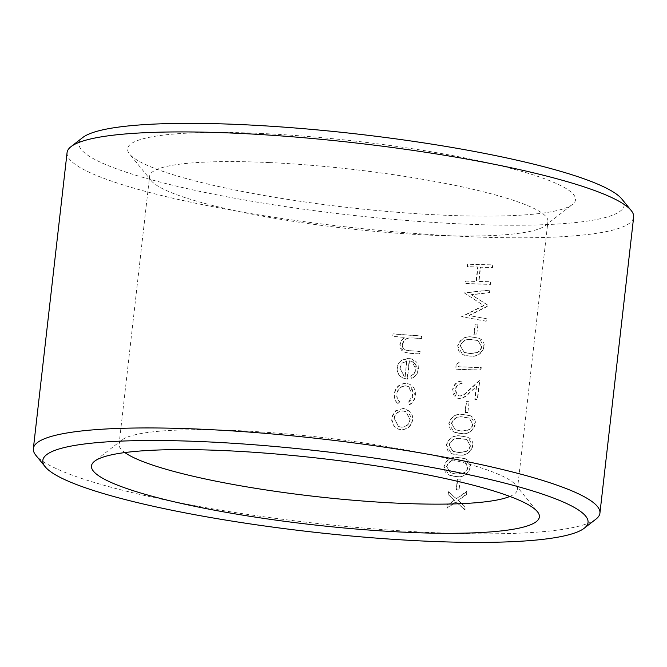 <?xml version="1.0" encoding="UTF-8"?>
<svg xmlns="http://www.w3.org/2000/svg" width="667" height="667" viewBox="0 0 667 667"><rect width="100%" height="100%" fill="white"/><g stroke="black" fill="none" stroke-linecap="round" stroke-linejoin="round"><path stroke-width="0.5" stroke-dasharray="3.33 2.5" d="M67.075 152.585A285.117 42.238 -173.5 0 0 345.581 226.83A285.117 42.238 -173.5 0 0 633.65 217.142M596.006 519.084A285.117 42.238 6.5 0 1 311.856 522.853A285.117 42.238 6.5 0 1 35.826 455.261M458.262 457.479C451.292 456.361 446.498 459.321 443.863 466.35L449.024 475.129L456.095 476.488C463.065 477.43 467.767 474.32 470.202 467.175L465.516 458.796L458.571 457.62C451.567 456.52 446.765 459.471 444.172 466.483L444.289 469.385L445.348 471.969L447.065 473.878L450.508 475.729L456.403 476.63C463.373 477.572 468.076 474.47 470.51 467.317L470.418 464.54L469.476 462.064L467.926 460.255L464.849 458.546L458.571 457.62M463.165 414.449C456.195 413.332 451.401 416.283 448.766 423.312L453.927 432.091L461.005 433.458C467.967 434.392 472.67 431.291 475.104 424.145L470.418 415.766L463.473 414.591C456.47 413.482 451.667 416.441 449.074 423.453L449.199 426.346L450.25 428.939L451.968 430.84L455.411 432.7L461.306 433.592C468.276 434.534 472.978 431.432 475.413 424.287L475.321 421.502L474.379 419.026L472.828 417.225L469.751 415.516L463.473 414.591M468.784 401.659A285.117 42.238 6.5 0 1 466.233 401.584L466.541 401.726A285.117 42.238 6.5 0 0 469.093 401.801L467.867 412.565L469.093 401.801M467.559 412.423A285.117 42.238 -173.5 0 1 465.007 412.348L466.233 401.584M456.186 363.99L455.594 369.159A285.117 42.238 -173.5 0 0 480.649 369.952L480.932 367.442A285.117 42.238 6.5 0 1 458.504 366.758L458.996 362.448L456.186 363.99L455.903 369.301A285.117 42.238 -173.5 0 0 480.957 370.093L481.241 367.584A285.117 42.238 6.5 0 1 458.813 366.892L459.296 362.59L456.495 364.132M464.282 292.88L483.575 305.478L461.572 316.675L486.21 321.177L486.493 318.659L468.884 315.466L487.952 305.886L488.011 305.319L471.219 294.664L489.47 292.505L489.761 289.978L464.282 292.88L483.875 305.619L461.881 316.817L486.51 321.319L486.802 318.801L469.193 315.599L488.252 306.02L488.319 305.461L471.519 294.806L489.778 292.646L490.07 290.12L464.591 293.021M403.252 408.421L395.731 410.689L391.454 418.217L393.939 426.238L397.24 428.689L400.842 429.573C407.229 429.465 411.072 426.18 412.364 419.718L406.745 409.28L403.252 408.421L396.031 410.83L392.58 415.157L391.712 420.56L392.546 423.82L395.681 427.705L398.683 429.256L401.15 429.715C407.554 429.598 411.397 426.305 412.673 419.851L412.498 415.975L411.247 413.056L407.053 409.421L403.56 408.554M410.639 375.963L411.531 378.272C415.399 376.496 417.6 373.47 418.126 369.201L412.598 359.113L408.971 358.212L401.926 360.063C399.166 361.889 397.59 364.457 397.198 367.767C396.832 371.16 397.857 374.004 400.292 376.305L402.851 378.006L407.078 379.048L409.163 360.755L411.873 361.464L415.708 368.726C415.274 372.036 413.582 374.445 410.639 375.963L411.839 378.414C415.699 376.647 417.892 373.628 418.426 369.343L418.134 364.974L416.858 362.406L414.224 359.98L409.28 358.354L402.234 360.205C399.458 362.048 397.882 364.616 397.507 367.901C397.132 371.327 398.157 374.17 400.6 376.446L403.16 378.147L407.387 379.181L409.471 360.897L412.181 361.606L414.44 363.332L415.641 365.358L416.016 368.868C415.591 372.169 413.899 374.579 410.947 376.105M421.277 338.452L421.561 335.943A285.117 42.238 6.5 0 1 393.021 333.833L393.038 336.485A285.117 42.238 -173.5 0 0 405.236 337.444C402.351 339.17 400.65 341.654 400.125 344.897L400.275 347.657L401.459 350.15L403.235 351.784L409.58 353.31A285.117 42.238 -173.5 0 0 419.826 354.01L420.11 351.501A285.117 42.238 6.5 0 1 410.68 350.859L405.794 350.092C403.235 349.175 402.093 347.315 402.384 344.505C403.035 341.012 405.102 338.836 408.571 337.961L414.04 337.961A285.117 42.238 -173.5 0 0 421.277 338.452L421.869 336.085A285.117 42.238 6.5 0 1 393.33 333.975M402.384 344.505L402.693 344.647C402.401 347.457 403.535 349.316 406.103 350.233L410.372 350.717A285.117 42.238 6.5 0 0 419.801 351.367L419.518 353.877A285.117 42.238 -173.5 0 1 409.271 353.168L403.66 352.034L399.816 344.756C400.358 341.512 402.068 339.028 404.927 337.302A285.117 42.238 -173.5 0 1 392.73 336.343L393.021 333.833M397.941 403.685L399.483 401.684C397.315 399.633 396.406 397.065 396.748 393.972C397.632 388.786 400.617 386.06 405.719 385.818L408.329 386.485L412.706 395.131L408.346 402.318L409.455 404.51C412.84 402.384 414.732 399.3 415.157 395.256L409.596 384.159L406.228 383.325C399.45 383.567 395.448 387.11 394.214 393.964C393.747 397.974 394.989 401.217 397.941 403.685L399.791 401.826C397.607 399.766 396.698 397.198 397.057 394.114C397.941 388.919 400.925 386.201 406.028 385.96L408.796 386.702L411.089 388.427L412.489 390.745L413.065 393.33L412.556 397.399L411.155 400.1L408.654 402.459L409.763 404.652C413.148 402.518 415.049 399.433 415.458 395.398L415.283 391.145L413.94 387.894L409.905 384.3L406.528 383.458C399.758 383.708 395.756 387.252 394.522 394.105C394.047 398.124 395.289 401.367 398.249 403.827M467.567 264.082L467.284 266.6A285.117 42.238 -173.5 0 0 477.697 266.983L476.063 281.332A285.117 42.238 6.5 0 1 465.649 280.94L465.358 283.45A285.117 42.238 -173.5 0 0 490.412 284.242L490.704 281.732A285.117 42.238 6.5 0 1 478.639 281.416L480.273 267.067A285.117 42.238 -173.5 0 0 492.338 267.392L492.621 264.882A285.117 42.238 6.5 0 1 467.567 264.082L467.584 266.733A285.117 42.238 -173.5 0 0 478.006 267.125L476.371 281.466A285.117 42.238 6.5 0 1 465.95 281.082L465.666 283.592A285.117 42.238 -173.5 0 0 490.72 284.384L491.012 281.874A285.117 42.238 6.5 0 1 478.948 281.549L480.582 267.209A285.117 42.238 -173.5 0 0 492.646 267.525L492.93 265.016A285.117 42.238 6.5 0 1 467.875 264.224M477.614 324.204A285.117 42.238 6.5 0 1 475.054 324.129L475.363 324.27A285.117 42.238 6.5 0 0 477.922 324.345L476.697 335.101L477.922 324.345M476.388 334.959A285.117 42.238 -173.5 0 1 473.828 334.884L475.054 324.129M471.994 336.985C465.024 335.868 460.222 338.819 457.587 345.848L462.748 354.636L469.826 355.995C476.788 356.928 481.491 353.827 483.934 346.682L479.248 338.302L472.303 337.127C465.299 336.026 460.497 338.978 457.896 345.99L458.021 348.883L459.079 351.476L460.797 353.385L464.232 355.236L470.135 356.136C477.105 357.078 481.807 353.969 484.234 346.823L484.142 344.047L483.2 341.562L481.649 339.761L478.572 338.052L472.303 337.127M476.263 386.285L474.779 399.3A285.117 42.238 -173.5 0 0 477.297 399.358L479.465 380.348L468.001 390.937C465.624 393.73 462.856 395.414 459.696 395.973L458.046 395.589L455.228 389.711C455.978 385.793 458.179 383.7 461.831 383.442L462.114 380.932C456.937 381.19 453.768 384.117 452.593 389.728L456.645 397.891L459.204 398.474C462.865 398.049 466.083 396.265 468.859 393.105L476.572 386.426L475.087 399.441A285.117 42.238 -173.5 0 0 477.605 399.5L479.773 380.49L468.301 391.079C465.925 393.88 463.156 395.556 459.997 396.115L456.987 394.722L456.045 393.33L455.536 389.845C456.286 385.935 458.487 383.842 462.139 383.583L462.423 381.074C457.237 381.332 454.06 384.267 452.901 389.87L453.118 393.472L454.194 395.723L456.945 398.032L459.513 398.616C463.181 398.182 466.4 396.39 469.168 393.247L476.572 386.426M460.714 435.968C453.743 434.842 448.949 437.802 446.315 444.831L451.476 453.61L458.554 454.969C465.516 455.911 470.218 452.81 472.653 445.664L467.967 437.285L461.022 436.11C454.019 435.001 449.216 437.952 446.623 444.972L446.748 447.865L447.799 450.458L449.516 452.359L452.96 454.219L458.854 455.111C465.824 456.053 470.527 452.951 472.961 445.806L472.87 443.021L471.928 440.545L470.377 438.736L467.3 437.035L461.022 436.11M459.963 479.123A285.117 42.238 6.5 0 1 457.404 479.048L457.712 479.189A285.117 42.238 6.5 0 0 460.272 479.265L459.046 490.02L460.272 479.265M458.738 489.886A285.117 42.238 -173.5 0 1 456.178 489.803L457.404 479.048M448.516 491.712L448.182 494.697L454.21 500.183L446.982 505.219L446.64 508.212L455.911 501.734L464.716 509.813L465.057 506.828L457.946 500.292L466.5 494.155L466.842 491.162L456.253 498.749L448.516 491.712L448.482 494.839L454.519 500.325L447.29 505.361L446.948 508.346L456.22 501.876L465.024 509.955L465.366 506.97L458.254 500.433L466.808 494.289L467.15 491.304L456.553 498.891L448.824 491.854M621.777 198.949A274.362 40.645 6.5 0 1 346.965 214.674A274.362 40.645 6.5 0 1 82.733 137.535M262.331 133.525A225.404 33.392 -173.5 0 0 129.573 154.035A225.404 33.392 -173.5 0 0 347.79 207.47A225.404 33.392 -173.5 0 0 572.428 204.494A225.404 33.392 -173.5 0 0 489.628 163.215A225.404 33.392 -173.5 0 0 262.331 133.525M509.855 496.431A200.442 29.698 -173.5 0 0 517.384 489.62A200.442 29.698 -173.5 0 0 515.641 484.942A200.442 29.698 -173.5 0 0 238.878 430.682A200.442 29.698 -173.5 0 0 121.819 440.07A200.442 29.698 -173.5 0 0 119.068 444.239A200.442 29.698 -173.5 0 0 124.871 452.568M269.418 162.573A200.442 29.698 6.5 0 1 547.932 221.511A200.442 29.698 6.5 0 1 545.181 225.671A200.442 29.698 6.5 0 1 345.414 228.322A200.442 29.698 6.5 0 1 151.359 180.807A200.442 29.698 6.5 0 1 149.616 176.13A200.442 29.698 6.5 0 1 269.418 162.573M408.571 337.961L414.349 338.102A285.117 42.238 -173.5 0 0 421.577 338.594M402.693 344.647C403.36 341.145 405.419 338.961 408.879 338.102M402.526 363.106L406.953 360.98L405.186 376.496L404.144 376.071L400.008 368.226L402.218 362.965L406.953 360.98M406.653 360.839L405.186 376.496M404.886 376.355L403.835 375.93L400.008 368.226M399.7 368.084L402.218 362.965M401.451 427.205L398.683 426.513L394.272 418.543C395.348 413.648 398.357 411.164 403.293 411.072L405.978 411.747L410.23 419.685C409.255 424.596 406.328 427.105 401.451 427.205L398.374 426.371L394.272 418.543M393.972 418.401C395.039 413.507 398.049 411.022 402.985 410.93L403.293 411.072M402.985 410.93L405.678 411.606L410.23 419.685M409.922 419.543C408.946 424.454 406.028 426.963 401.142 427.063M473.828 334.884L474.137 335.026A285.117 42.238 -173.5 0 0 476.697 335.101M474.137 335.026L475.363 324.27M470.41 353.627L464.307 352.426L460.513 346.181C462.698 340.845 466.533 338.669 472.003 339.636L478.139 340.67L481.716 346.848C481.132 349.85 479.498 351.817 476.797 352.751L470.41 353.627L464.007 352.284L460.513 346.181M460.205 346.04C462.389 340.712 466.225 338.528 471.694 339.495L477.83 340.529L481.716 346.848M481.407 346.715C480.832 349.716 479.189 351.676 476.488 352.61L476.797 352.751M476.488 352.61L470.102 353.485M465.007 412.348L465.316 412.489A285.117 42.238 -173.5 0 0 467.867 412.565M465.316 412.489L466.541 401.726M461.581 431.082L455.486 429.882L451.684 423.645C453.877 418.309 457.704 416.133 463.181 417.1L469.31 418.134L472.886 424.312C472.311 427.314 470.669 429.281 467.967 430.207L461.581 431.082L455.177 429.748L451.684 423.645M451.384 423.503C453.568 418.167 457.395 415.991 462.873 416.958L469.001 417.992L472.886 424.312M472.578 424.17C472.003 427.172 470.36 429.139 467.659 430.065L467.967 430.207M467.659 430.065L461.281 430.94M459.129 452.601L453.035 451.401L449.233 445.156C451.426 439.828 455.253 437.644 460.73 438.619L466.858 439.645L470.435 445.831C469.86 448.833 468.217 450.792 465.516 451.726L459.129 452.601L452.726 451.259L449.233 445.156M448.924 445.022C451.117 439.686 454.944 437.502 460.422 438.477L466.55 439.511L470.435 445.831M470.127 445.689C469.551 448.691 467.909 450.659 465.207 451.584L465.516 451.726M465.207 451.584L458.829 452.459M456.678 474.12L450.584 472.92L446.782 466.675C448.966 461.347 452.801 459.163 458.271 460.13L464.407 461.164L467.984 467.35C467.409 470.352 465.766 472.311 463.065 473.245L456.678 474.12L450.275 472.778L446.782 466.675M446.473 466.533C448.666 461.205 452.493 459.021 457.971 459.988L464.099 461.022L467.984 467.35M467.675 467.208C467.1 470.21 465.458 472.169 462.756 473.103L463.065 473.245M462.756 473.103L456.378 473.979M456.178 489.803L456.486 489.945A285.117 42.238 -173.5 0 0 459.046 490.02M456.486 489.945L457.712 479.189M517.384 489.62L547.932 221.511M119.068 444.239L149.616 176.13M121.819 440.07L94.572 461.256M515.641 484.942L537.427 511.714M545.181 225.671L572.428 204.494M151.359 180.807L129.573 154.035"/><path stroke-width="1" d="M599.925 513.156L633.65 217.142A285.117 42.238 -173.5 0 0 631.174 210.489A285.117 42.238 -173.5 0 0 237.494 133.3A285.117 42.238 -173.5 0 0 70.994 146.665A285.117 42.238 -173.5 0 0 67.075 152.585L33.35 448.608A285.117 42.238 6.5 0 1 203.76 429.323A285.117 42.238 6.5 0 1 599.925 513.156A285.117 42.238 6.5 0 1 596.006 519.084L584.267 528.214A274.362 40.645 -173.5 0 0 483.483 477.964A274.362 40.645 -173.5 0 0 206.82 441.837A274.362 40.645 -173.5 0 0 45.223 466.8A274.362 40.645 -173.5 0 0 310.83 531.841A274.362 40.645 -173.5 0 0 584.267 528.214M45.223 466.8L35.826 455.261A285.117 42.238 6.5 0 1 33.35 448.608M226.196 450.692A225.404 33.392 6.5 0 1 537.427 511.714A225.404 33.392 6.5 0 1 311.656 524.629A225.404 33.392 6.5 0 1 94.572 461.256A225.404 33.392 6.5 0 1 226.196 450.692M70.994 146.665L82.733 137.535A274.362 40.645 6.5 0 1 242.955 124.679A274.362 40.645 6.5 0 1 621.777 198.949L631.174 210.489M124.871 452.568A200.442 29.698 -173.5 0 0 314.866 496.431A200.442 29.698 -173.5 0 0 509.855 496.431"/></g></svg>
